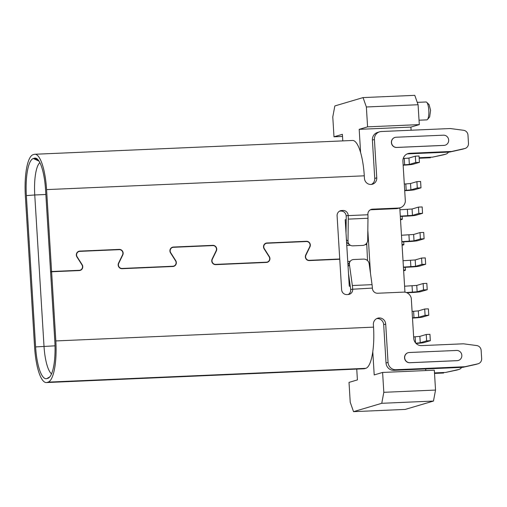 <?xml version="1.0" encoding="UTF-8"?>
<svg xmlns="http://www.w3.org/2000/svg" width="507" height="507" viewBox="0 0 507 507"><rect width="100%" height="100%" fill="white"/><g stroke="black" fill="none" stroke-linecap="round" stroke-linejoin="round"><path stroke-width="0.76" d="M49.8 376.885L46.783 378.628L47.861 378.304A34.527 9.196 -92.5 0 0 48.507 378.026A34.527 9.196 -92.5 0 0 54.826 341.23L50.599 272.063L51.606 271.765L55.833 340.932A38.361 10.222 87.5 0 1 48.095 382.126L47.018 382.449A38.361 10.222 87.5 0 1 46.346 382.563L364.051 368.773A38.361 10.222 87.5 0 0 364.723 368.659L365.801 368.342A38.361 10.222 87.5 0 0 372.784 351.712A38.361 10.222 87.5 0 0 373.539 327.142L373.386 324.594A6.395 6.147 -106.5 0 1 377.728 318.193A6.395 6.147 -106.5 0 1 385.7 324.062L388.045 362.397A7.675 7.377 73.5 0 0 395.897 369.723L464.862 366.732L477.867 363.83A5.114 4.918 73.5 0 0 481.65 358.626L481.149 350.407A5.114 4.918 73.5 0 0 476.745 345.559L463.455 343.803L421.59 345.616A7.675 7.377 -106.5 0 1 413.731 338.296L411.285 298.287A7.675 7.377 -106.5 0 1 411.259 298.173A7.675 7.377 73.5 0 0 403.585 292.121L377.639 293.249A5.114 4.918 -106.5 0 1 372.404 288.363L372.385 288.09A12.789 3.41 -92.5 0 0 372.049 284.661L369.134 263.678A5.114 4.645 34.3 0 0 363.544 259.096L353.696 259.521A5.114 4.645 -145.7 0 0 350.134 261.435L348.322 264.084A5.114 4.645 -145.7 0 0 347.96 264.736M348.493 273.463L350.533 288.172A5.114 1.363 87.5 0 1 350.667 289.541L352.701 289.218A5.114 4.918 -106.5 0 1 348.087 294.529L346.858 294.58A5.114 4.918 -106.5 0 1 341.617 289.7L339.753 259.254L309.276 260.579A3.834 3.688 -106.5 0 1 305.727 254.989L309.726 246.751A3.581 3.441 73.5 0 0 306.412 241.528L266.993 243.24A3.581 3.441 73.5 0 0 264.337 248.715L269.318 256.567A3.834 3.688 -106.5 0 1 266.467 262.436L215.69 264.641A3.834 3.688 73.5 0 1 212.135 259.045L216.134 250.807A3.581 3.441 -106.5 0 0 212.82 245.591L173.407 247.302A3.581 3.441 -106.5 0 0 170.745 252.778L175.726 260.63A3.834 3.688 73.5 0 1 172.881 266.498L122.098 268.704A3.834 3.688 73.5 0 1 118.549 263.108L122.548 254.869A3.581 3.441 -106.5 0 0 119.234 249.653L79.821 251.364A3.581 3.441 -106.5 0 0 77.159 256.84L82.14 264.692A3.834 3.688 73.5 0 1 79.295 270.561L51.606 271.765M372.385 288.09L352.701 289.218M352.682 288.946A12.789 3.41 -92.5 0 0 352.346 285.517L349.437 264.534A5.114 4.645 -145.7 0 1 350.134 261.435M350.261 286.189L349.272 286.233L345.204 219.727L346.192 219.683L346.218 217.611A5.114 1.363 87.5 0 0 346.186 216.21L346.167 215.938A5.114 4.918 73.5 0 0 340.932 211.058L339.696 211.108A5.114 4.918 73.5 0 0 339.601 211.115M346.192 219.683L346.015 232.986M346.439 239.919L347.998 241.047L348.284 219.119L367.987 218.263A12.789 3.41 -92.5 0 0 367.905 214.759L367.886 214.486A5.114 4.918 -106.5 0 1 372.499 209.176L398.445 208.047A7.675 7.377 73.5 0 0 405.34 201.361A7.675 7.377 -106.5 0 1 405.353 201.254L402.907 161.239A7.675 7.377 -106.5 0 1 409.827 153.279L451.693 151.46L464.697 148.557A5.114 4.918 73.5 0 0 468.481 143.361L467.98 135.135A5.114 4.918 73.5 0 0 463.582 130.293L450.292 128.531L381.334 131.522A7.675 7.377 73.5 0 0 374.413 139.488L376.758 177.83A6.395 6.147 -106.5 0 1 370.991 184.466A6.395 6.147 -106.5 0 1 364.444 178.363L364.286 175.815L46.581 189.605L51.587 271.511L79.276 270.307A3.581 3.441 -106.5 0 0 81.938 264.825L76.956 256.979A3.834 3.688 73.5 0 1 79.802 251.104L119.221 249.393A3.834 3.688 73.5 0 1 122.77 254.989L118.771 263.228A3.581 3.441 -106.5 0 0 122.086 268.45L172.868 266.245A3.581 3.441 -106.5 0 0 175.523 260.763L170.542 252.917A3.834 3.688 73.5 0 1 173.388 247.042L212.807 245.337A3.834 3.688 73.5 0 1 216.356 250.927L212.357 259.166A3.581 3.441 -106.5 0 0 215.671 264.388L266.454 262.182A3.581 3.441 73.5 0 0 269.109 256.7L264.128 248.855A3.834 3.688 -106.5 0 1 266.98 242.986L306.393 241.275A3.834 3.688 -106.5 0 1 309.942 246.865L305.949 255.103A3.581 3.441 73.5 0 0 309.257 260.325L339.741 259.001L337.098 215.824A5.114 4.918 -106.5 0 1 341.712 210.513L342.947 210.456A5.114 4.918 -106.5 0 1 348.182 215.342L348.201 215.614A12.789 3.41 87.5 0 1 348.284 219.119M347.998 241.047A5.114 4.823 126 0 0 352.859 245.844L362.708 245.42A5.114 4.823 126 0 0 367.702 240.198L367.987 218.263M46.346 382.563A38.361 10.222 87.5 0 1 34.603 347.219L25.35 195.892A38.361 10.222 87.5 0 1 33.088 154.692L34.165 154.375A38.361 10.222 87.5 0 1 34.837 154.261L352.542 140.471A38.361 10.222 87.5 0 1 360.604 152.556A38.361 10.222 87.5 0 1 364.286 175.815M34.837 154.261A38.361 10.222 87.5 0 1 46.581 189.605M445.121 145.198A5.114 4.918 -106.5 0 1 443.917 145.408L396.626 147.461A5.114 4.918 -106.5 0 1 394.934 137.441M371.377 184.434A6.395 6.147 73.5 0 0 374.743 178.426L372.398 140.084A7.675 7.377 -106.5 0 1 377.607 132.409L379.623 131.807M465.008 148.475L462.992 149.071A5.114 4.918 -106.5 0 1 462.682 149.153L449.677 152.056L407.812 153.875A7.675 7.377 73.5 0 0 407.127 153.938M400.156 207.762L398.141 208.358A7.675 7.377 -106.5 0 1 396.43 208.65L370.484 209.771A5.114 4.918 73.5 0 0 370.383 209.778M265.579 243.556L265.167 243.569M171.993 247.612L171.581 247.631M78.408 251.675L77.996 251.694M45.852 194.492L34.755 194.973A30.693 8.175 87.5 0 1 39.857 162.633M51.587 271.511L50.58 271.809L45.573 189.903A34.527 9.196 -92.5 0 0 36.289 158.368A34.527 9.196 -92.5 0 0 34.4 158.197L33.323 158.514A34.527 9.196 -92.5 0 0 26.358 195.594L35.61 346.921L55.029 345.825M51.53 373.868A30.693 8.175 87.5 0 1 44.008 346.3L34.755 194.973L26.358 195.594M46.783 378.628A34.527 9.196 87.5 0 1 35.61 346.921M434.493 372.905L445.647 372.423L458.651 369.521A5.114 4.918 73.5 0 0 461.668 367.379M403.249 158.418L407.977 158.216M419.143 157.728L432.477 157.151L445.482 154.248A5.114 4.918 73.5 0 0 448.499 152.106M458.651 369.521L456.636 370.116A5.114 4.918 73.5 0 0 456.946 370.034L458.962 369.438M456.636 370.116L445.647 372.423M434.518 373.412L443.631 373.019M445.482 154.248L443.467 154.844A5.114 4.918 73.5 0 0 443.783 154.762L445.799 154.166M443.467 154.844L432.477 157.151M419.175 158.235L430.462 157.747M348.189 294.523A5.114 4.918 73.5 0 0 350.686 289.814M478.177 363.747L476.162 364.343A5.114 4.918 -106.5 0 1 475.851 364.425L462.847 367.328L393.882 370.319A7.675 7.377 -106.5 0 1 386.03 362.999L383.685 324.657A6.395 6.147 73.5 0 0 376.745 318.586M458.29 360.471A5.114 4.918 -106.5 0 1 457.08 360.68L409.795 362.733A5.114 4.918 -106.5 0 1 408.097 352.714M349.912 244.97L347.846 243.468A5.114 4.823 -54 0 1 346.573 242.042M462.847 367.328L464.862 366.732M409.307 352.504L456.592 350.451A5.114 4.918 73.5 0 1 458.36 360.452A5.114 4.918 73.5 0 1 457.219 360.642L409.929 362.695A5.114 4.918 -106.5 0 1 408.167 352.695A5.114 4.918 -106.5 0 1 409.307 352.504M50.58 271.809L51.467 271.803M338.733 259.299L339.741 259.001M449.677 152.056L451.693 151.46M396.138 137.232L443.429 135.179A5.114 4.918 73.5 0 1 445.19 145.179A5.114 4.918 73.5 0 1 444.05 145.37L396.766 147.423A5.114 4.918 -106.5 0 1 394.997 137.422A5.114 4.918 -106.5 0 1 396.138 137.232M353.537 411.659L405.258 409.409L433.472 401.056L381.758 403.299L353.537 411.659L350.229 402.26L349.012 382.392L357.41 379.901L356.751 369.09M372.784 351.712L374.204 374.927L382.601 372.442L434.322 370.192L435.538 390.067L433.472 401.056M435.538 390.067L383.818 392.31L381.758 403.299M382.601 372.442L383.818 392.31M342.795 140.895L342.39 134.317L333.993 136.808L332.776 116.933L334.842 105.944L363.056 97.591L366.371 106.983L418.085 104.74L419.302 124.608L367.581 126.851L359.184 129.342L360.604 152.556M363.056 97.591L414.777 95.341L418.085 104.74M333.993 136.808L342.523 136.434M411.095 130.229L410.904 127.099L359.184 129.342M410.904 127.099L419.302 124.608M366.371 106.983L367.581 126.851M346.782 245.445L350.407 245.287M365.179 244.647L366.789 244.577L366.808 243.056M367.829 230.298L370.452 273.146M366.789 244.577L367.518 260.604M425.798 370.566L425.696 368.938M404.954 292.19L399.795 207.87M350.185 261.358L347.758 261.466M419.036 120.21L426.831 119.867A8.949 2.383 -92.5 0 0 426.989 119.842A8.949 2.383 -92.5 0 0 427.477 119.494A8.949 2.383 -92.5 0 0 428.795 110.228A8.949 2.383 -92.5 0 0 426.729 102.306A8.949 2.383 -92.5 0 0 426.057 101.983L417.255 102.363M400.524 219.835L402.051 219.385A7.675 0.488 -3.5 0 0 402.324 219.239L402.146 216.324M400.479 219.03A7.675 0.488 -3.5 0 1 402.324 219.239M402.083 245.312L403.61 244.862A7.675 0.488 -3.5 0 0 403.883 244.71L403.705 241.801M402.038 244.507A7.675 0.488 -3.5 0 1 403.883 244.71M403.642 270.789L405.169 270.339A7.675 0.488 -3.5 0 0 405.442 270.187L405.264 267.278M403.591 269.984A7.675 0.488 -3.5 0 1 405.442 270.187M404.586 286.208L416.754 285.422L423.136 283.533L426.831 283.375L427.217 289.744L423.522 289.903L417.141 291.791L406.284 292.52M406.861 292.748L411.431 292.552A7.675 0.488 176.5 0 0 420.835 291.633L427.217 289.744M404.301 184.047L410.518 183.521L416.9 181.633L420.595 181.468L420.987 187.837L417.293 188.002L410.911 189.891L404.687 190.417M404.706 190.67L405.201 190.645A7.675 0.488 176.5 0 0 414.606 189.732L420.987 187.837M401.468 235.254L413.636 234.475L420.018 232.58L423.713 232.421L424.099 238.791L420.404 238.949L414.023 240.844L401.861 241.624M401.874 241.877L408.312 241.598A7.675 0.488 176.5 0 0 417.717 240.679L424.099 238.791M412.495 318.047L412.99 318.028A7.675 0.488 -3.5 0 0 422.394 317.109L428.776 315.221L425.081 315.379L418.7 317.268L412.476 317.794M412.09 311.425L418.313 310.899L424.695 309.01L428.39 308.852L428.776 315.221M413.649 336.902L419.866 336.375L426.248 334.487L429.942 334.322L430.335 340.691L426.641 340.856L420.259 342.745L415.816 343.195M416.044 343.429A7.675 0.488 176.5 0 0 423.953 342.586L430.335 340.691M403.027 260.731L415.195 259.945L421.577 258.057L425.272 257.898L425.658 264.267L421.963 264.426L415.582 266.314L403.42 267.1M403.433 267.354L409.871 267.075A7.675 0.488 176.5 0 0 419.276 266.156L425.658 264.267M399.909 209.778L412.077 208.998L418.459 207.103L422.154 206.945L422.546 213.314L418.852 213.472L412.47 215.367L400.302 216.147M400.315 216.4L406.76 216.121A7.675 0.488 176.5 0 0 416.158 215.202L422.546 213.314M403.147 165.193L403.642 165.174A7.675 0.488 -3.5 0 0 413.047 164.255L419.428 162.36L415.734 162.525L409.352 164.414L403.128 164.94M403.204 158.552L408.959 158.045L415.341 156.156L419.036 155.991L419.428 162.36M427.477 119.494L429.644 116.94L430.582 110.323L429.112 104.664L426.729 102.306M423.136 283.533L423.522 289.903M416.9 181.633L417.293 188.002M420.018 232.58L420.404 238.949M424.695 309.01L425.081 315.379M426.248 334.487L426.641 340.856M421.577 258.057L421.963 264.426M418.459 207.103L418.852 213.472M415.734 162.525L415.341 156.156M349.437 264.534L348.068 266.53M348.182 215.342L346.167 215.938M348.201 215.614L367.905 214.759M374.743 178.426L376.758 177.83M33.323 158.514L39.007 161.125M47.861 378.304L49.141 377.569M364.723 368.659L47.018 382.449M385.7 324.062L383.685 324.657M373.539 327.142L55.833 340.932M48.095 382.126L365.801 368.342M38.139 159.914L34.4 158.197M370.484 209.771L372.499 209.176M340.932 211.058L342.947 210.456M372.049 284.661L352.346 285.517M477.867 363.83L475.851 364.425M395.897 369.723L393.882 370.319M388.045 362.397L386.03 362.999M78.268 270.605L79.276 270.307M78.154 251.599L79.802 251.104M118.207 249.698L119.221 249.393M122.447 255.084L122.77 254.989M118.454 263.323L118.771 263.228M121.369 268.659L122.086 268.45M171.854 266.543L172.868 266.245M171.74 247.536L173.388 247.042M211.799 245.635L212.807 245.337M216.033 251.022L216.356 250.927M212.04 259.261L212.357 259.166M214.955 264.597L215.671 264.388M266.454 262.182L265.44 262.48M265.326 243.474L266.98 242.986M305.385 241.573L306.393 241.275M309.619 246.96L309.942 246.865M305.949 255.103L305.632 255.198M308.548 260.535L309.257 260.325M339.696 211.108L341.712 210.513M398.445 208.047L396.43 208.65M409.827 153.279L407.812 153.875M464.697 148.557L462.682 149.153M374.413 139.488L372.398 140.084M412.052 285.885L412.438 292.254M405.815 183.978L406.208 190.347M408.934 234.931L409.32 241.3M413.611 311.361L413.997 317.731M415.163 336.832L415.537 342.871M410.493 260.408L410.879 266.777M407.375 209.454L407.767 215.824M404.256 158.501L404.649 164.87M416.754 285.422L417.141 291.791M410.518 183.521L410.911 189.891M413.636 234.475L414.023 240.844M418.313 310.899L418.7 317.268M419.866 336.375L420.259 342.745M415.195 259.945L415.582 266.314M412.077 208.998L412.47 215.367M409.352 164.414L408.959 158.045M77.748 251.871L79.022 251.497M171.334 247.809L172.608 247.435M264.927 243.747L266.194 243.373M78.674 270.586L80.074 270.174M172.26 266.524L173.667 266.112M265.852 262.468L267.252 262.049"/></g></svg>

